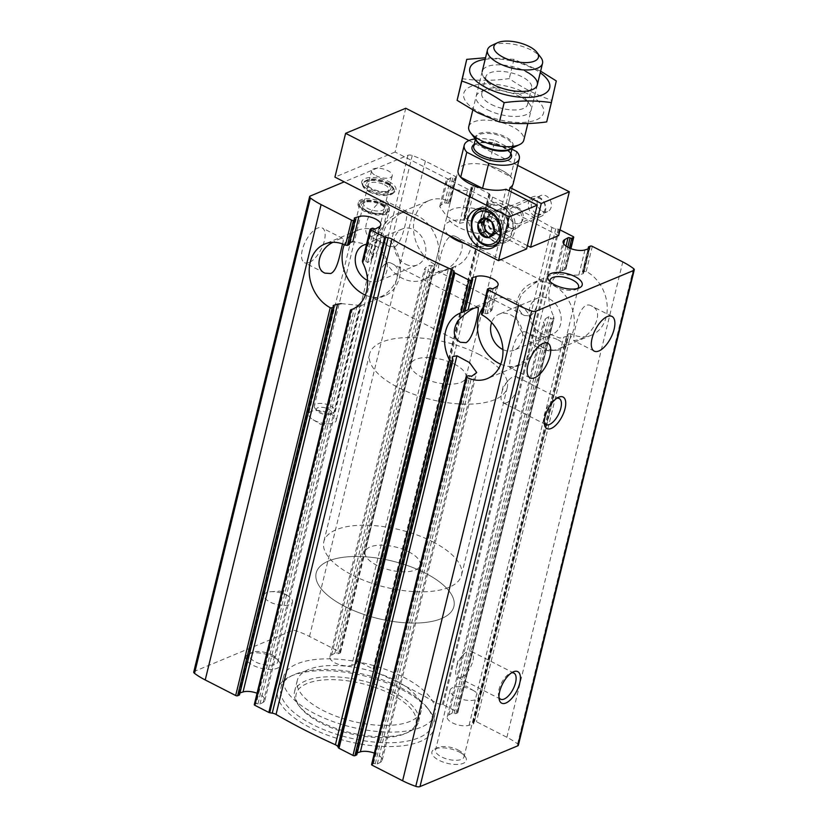 <?xml version="1.0" encoding="UTF-8"?>
<svg xmlns="http://www.w3.org/2000/svg" width="828" height="828" viewBox="0 0 828 828"><rect width="100%" height="100%" fill="white"/><g stroke="black" fill="none" stroke-linecap="round" stroke-linejoin="round"><path stroke-width="0.62" stroke-dasharray="4.14 3.1" d="M377.816 297.594L374.235 298.297C372.993 299.156 378.613 255.552 391.965 263.583C407.034 269.845 391.116 295.254 377.816 297.594M309.144 262.517A19.489 8.746 -62.9 0 1 304.476 262.673A19.489 8.746 -62.9 0 1 305.553 241.341A19.489 8.746 -62.9 0 1 322.206 227.959A19.489 8.746 -62.9 0 1 323.034 244.995A19.489 8.746 -62.9 0 1 309.144 262.517M342.575 243.939C343.423 240.7 343.454 238.857 342.678 238.423C341.426 237.936 338.207 239.23 333.042 242.293M441.986 270.828L438.395 271.543C437.163 272.402 442.783 228.787 456.124 236.829C471.204 243.08 455.286 268.5 441.986 270.828M530.241 315.903C538.78 311.162 543.665 280.143 542.205 280.785C537.952 280.35 531.193 284.811 521.919 294.178C516.589 303.897 517.438 311.007 524.476 315.499L530.241 315.903M373.314 235.763A19.489 8.746 -62.9 0 1 368.646 235.918A19.489 8.746 -62.9 0 1 369.712 214.576A19.489 8.746 -62.9 0 1 386.365 201.204A19.489 8.746 -62.9 0 1 387.204 218.24A19.489 8.746 -62.9 0 1 373.314 235.763M394.884 246.775C403.422 242.035 408.307 211.016 406.848 211.657C402.594 211.223 395.836 215.684 386.562 225.05C381.232 234.769 382.081 241.879 389.119 246.371L394.884 246.775M193.742 672.036A3.798 1.584 13.7 0 1 194.404 671.384L292.118 630.636A3.798 1.584 13.7 0 1 296.341 630.884A53.147 22.211 13.7 0 1 309.496 636.473L339.956 652.029A1.418 0.59 13.7 0 1 340.525 652.692A1.418 0.59 13.7 0 1 340.277 652.94L338.59 653.644A1.273 0.528 13.7 0 1 336.851 653.416A1.418 0.59 13.7 0 0 334.854 653.209L331.552 655.051A12.751 5.33 13.7 0 0 329.927 656.914A12.751 5.33 13.7 0 0 337.4 663.973A12.751 5.33 13.7 0 0 351.765 665.37L448.321 269.276L432.961 273.602L424.464 269.131L426.089 267.227L429.401 265.364L433.127 265.829L434.814 265.126L434.493 264.215A35.428 27.986 -112.6 0 1 413.617 230.95A35.428 27.986 -112.6 0 1 429.039 200.531L396.157 214.255A35.428 27.986 -112.6 0 0 380.756 245.005A35.428 27.986 -112.6 0 0 402.17 278.229A35.428 27.986 -112.6 0 0 423.429 279.657A35.428 27.986 -112.6 0 0 435.621 236.177A35.428 27.986 -112.6 0 0 396.157 214.255M446.634 203.077L452.74 178.051A1.273 0.528 13.7 0 0 454.479 178.268L456.166 177.565L450.059 202.591L449.739 201.68L450.059 202.591L448.372 203.295L444.626 202.912L441.324 204.723L447.43 179.676A12.751 5.33 13.7 0 0 445.816 181.539A12.751 5.33 13.7 0 0 453.289 188.598A12.751 5.33 13.7 0 0 467.644 190.005L471.939 188.67A1.418 0.59 13.7 0 0 472.27 188.401A1.418 0.59 13.7 0 0 471.691 187.728A1.273 0.528 13.7 0 1 471.173 187.128A1.273 0.528 13.7 0 1 471.401 186.911L473.078 186.207A1.418 0.59 13.7 0 1 475.013 186.445L488.986 193.586A1.418 0.59 13.7 0 1 489.524 194.031L490.155 195.222A5.32 2.225 13.7 0 0 492.588 197.105A389.75 162.868 13.7 0 1 551.945 227.421A5.32 2.225 13.7 0 0 555.754 228.725L558.258 229.139A1.418 0.59 13.7 0 1 559.169 229.428L560.038 229.873M441.324 204.723L439.72 206.545L446.892 216.481L459.53 223.322L463.69 222.504L472.27 188.401M350.71 309.858L254.527 704.39L256.214 703.686A1.273 0.528 13.7 0 1 257.953 703.914A1.418 0.59 13.7 0 0 259.951 704.121L263.263 702.279A12.751 5.33 13.7 0 0 264.877 700.416A12.751 5.33 13.7 0 0 257.063 693.233M341.291 303.628L361.143 305.553L352.397 309.154L256.214 703.686M370.416 229.025L362.674 260.779L364.351 260.075L367.591 262.59L371.016 260.23L372.942 257.135L367.487 244.374L352.821 241.631M518.38 745.21A3.798 1.584 13.7 0 0 517.603 743.886A53.147 22.211 13.7 0 0 506.891 737.282L476.442 721.726A1.418 0.59 13.7 0 0 474.506 721.488L472.819 722.192A1.273 0.528 13.7 0 0 472.602 722.409A1.273 0.528 13.7 0 0 473.119 723.01A1.418 0.59 13.7 0 1 473.699 723.682A1.418 0.59 13.7 0 1 473.368 723.951L469.072 725.287A12.751 5.33 13.7 0 1 454.717 723.879A12.751 5.33 13.7 0 1 447.234 716.82A12.751 5.33 13.7 0 1 448.859 714.957L452.16 713.125A1.418 0.59 13.7 0 1 454.168 713.332A1.273 0.528 13.7 0 0 455.907 713.55L457.584 712.846A1.418 0.59 13.7 0 0 457.832 712.608A1.418 0.59 13.7 0 0 457.263 711.935L443.29 704.804A1.418 0.59 13.7 0 0 442.38 704.514L439.875 704.1A5.32 2.225 13.7 0 1 436.056 702.796A389.75 162.868 13.7 0 0 376.699 672.481A5.32 2.225 13.7 0 1 374.266 670.597L373.635 669.407A1.418 0.59 13.7 0 0 373.097 668.952L359.124 661.82A1.418 0.59 13.7 0 0 357.199 661.582L453.371 267.04L455.555 266.243A35.428 27.986 -112.6 0 0 456.311 265.943A35.428 27.986 -112.6 0 0 467.013 219.244L465.336 217.961L463.401 219.006L471.173 187.128M453.371 267.04L451.695 267.744L355.512 662.276A1.273 0.528 13.7 0 0 355.284 662.493A1.273 0.528 13.7 0 0 355.812 663.104L452.74 267.423L448.321 269.276M357.199 661.582L355.512 662.276M471.401 186.911L463.721 220.424L471.691 187.728M351.765 665.37L356.061 664.046A1.418 0.59 13.7 0 0 356.382 663.777A1.418 0.59 13.7 0 0 355.812 663.104M452.212 267.63L452.74 267.423L452.212 267.63M471.939 188.67L463.721 220.424M447.43 179.676L450.732 177.844A1.418 0.59 13.7 0 1 452.74 178.051M431.926 265.819L431.388 265.612L336.851 653.416M456.166 177.565A1.418 0.59 13.7 0 0 456.414 177.327A1.418 0.59 13.7 0 0 455.835 176.654L425.385 161.098A53.147 22.211 13.7 0 0 412.23 155.519A3.798 1.584 13.7 0 0 407.997 155.271L344.231 181.86M239.416 694.537A1.273 0.528 13.7 0 0 239.002 694.226L333.539 306.422M349.074 244.705L354.881 218.861M239.985 692.901L238.754 693.284A1.418 0.59 13.7 0 0 238.423 693.553A1.418 0.59 13.7 0 0 239.002 694.226M349.758 242.594L348.526 242.987L354.477 218.582M330.486 413.814A14.169 5.92 -166.3 0 1 336.24 420.51A14.169 5.92 -166.3 0 1 329.668 423.77A14.169 5.92 -166.3 0 1 314.443 420.5A14.169 5.92 -166.3 0 1 313.025 419.713A14.169 5.92 -166.3 0 1 308.699 413.803A14.169 5.92 -166.3 0 1 330.486 413.814M381.563 204.268A14.169 5.92 -166.3 0 1 387.318 210.974A14.169 5.92 -166.3 0 1 372.145 213.376A14.169 5.92 -166.3 0 1 359.776 204.257A14.169 5.92 -166.3 0 1 381.563 204.268M378.189 240.617C371.461 241.983 367.974 256.245 374.68 254.952C378.272 251.991 381.749 237.677 378.189 240.617M473.119 723.01L567.915 336.096L559.883 338.041L547.163 333.218L543.489 321.957L545.414 318.852L548.85 316.503L552.079 319.008L553.766 318.314L553.694 316.358A35.428 27.986 -112.6 0 1 564.396 269.659L555.298 273.54L563.123 241.455M563.702 243.856L556.623 272.909C549.481 273.199 569.26 275.89 578.855 274.958L583.14 273.654L588.729 248.742M466.381 376.492L371.834 764.306L373.521 763.602A1.273 0.528 13.7 0 1 375.26 763.82A1.418 0.59 13.7 0 0 377.268 764.027L380.569 762.195A12.751 5.33 13.7 0 0 382.184 760.332A12.751 5.33 13.7 0 0 374.37 753.138M487.723 288.931L481.617 313.957L483.304 313.253L487.04 313.729L490.342 311.866L491.967 309.962L483.469 305.48L468.11 309.817M356.733 754.453A1.273 0.528 13.7 0 0 356.309 754.142L452.719 358.669M464.746 311.349L472.188 278.767M357.303 752.818L356.061 753.201A1.418 0.59 13.7 0 0 355.729 753.47A1.418 0.59 13.7 0 0 356.309 754.142M464.974 311.131L464.218 311.463M457.832 712.608L554.046 317.931L457.584 712.846M573.142 236.57L565.151 269.369L565.731 269.235L565.151 269.369A35.428 27.986 -112.6 0 0 564.396 269.659M570.761 248.576L565.731 269.235L564.044 269.938L569.395 248.007M561.001 271.087L564.044 269.938M474.506 721.488L569.043 333.684L567.356 334.388L567.915 336.096L473.368 723.951M589.246 248.586L582.902 272.66M569.043 333.684L570.978 333.922A35.428 27.986 -112.6 0 0 591.668 335.071A35.428 27.986 -112.6 0 0 607.1 304.663A35.428 27.986 -112.6 0 0 586.224 271.387L582.601 271.843L588.708 246.816M570.295 333.684L570.978 333.922L476.442 721.726M558.041 339.863A14.645 6.117 -166.3 0 1 563.982 346.797A14.645 6.117 -166.3 0 1 557.203 350.161A14.645 6.117 -166.3 0 1 541.46 346.777A14.645 6.117 -166.3 0 1 539.991 345.969A14.645 6.117 -166.3 0 1 535.519 339.853A14.645 6.117 -166.3 0 1 535.944 338.942L537.817 330.434L541.698 336.541A14.645 6.117 -166.3 0 1 558.041 339.863M577.592 288.486A14.645 6.117 -166.3 0 1 576.309 289.303A14.645 6.117 -166.3 0 1 562.885 289.427A14.645 6.117 -166.3 0 1 551.034 283.135A14.645 6.117 -166.3 0 1 550.268 281.82M541.698 336.541L535.944 338.942M513.174 366.721L509.593 367.425C508.351 368.284 513.971 324.679 527.322 332.711C542.392 338.973 526.473 364.382 513.174 366.721M577.333 339.956L573.752 340.67C572.521 341.529 578.141 297.914 591.482 305.956C606.562 312.208 590.633 337.627 577.333 339.956M273.023 656.914A17.719 7.4 -166.3 0 1 279.088 661.51A17.719 7.4 -166.3 0 1 261.244 668.289A17.719 7.4 -166.3 0 1 248.524 654.058A17.719 7.4 -166.3 0 1 273.023 656.914M459.147 751.969A17.719 7.4 -166.3 0 1 465.201 756.564A17.719 7.4 -166.3 0 1 447.358 763.333A17.719 7.4 -166.3 0 1 434.638 749.112A17.719 7.4 -166.3 0 1 459.147 751.969M401.777 689.558A80.782 33.762 -166.3 0 1 429.432 710.527A80.782 33.762 -166.3 0 1 348.06 741.422A80.782 33.762 -166.3 0 1 290.048 676.548A80.782 33.762 -166.3 0 1 401.777 689.558M388.829 181.58A17.585 7.348 -166.3 0 1 394.894 191.63A17.585 7.348 -166.3 0 1 368.936 189.871A17.585 7.348 -166.3 0 1 361.95 183.609A17.585 7.348 -166.3 0 1 369.764 177.534A17.585 7.348 -166.3 0 1 388.829 181.58M448.724 235.235A28.349 11.84 -166.3 0 1 444.398 226.541A28.349 11.84 -166.3 0 1 487.982 226.561A28.349 11.84 -166.3 0 1 499.481 239.965A28.349 11.84 -166.3 0 1 465.326 243.711M455.835 176.654L449.739 201.68A35.428 27.986 -112.6 0 0 429.039 200.531M454.437 364.165A28.349 11.84 -166.3 0 1 465.936 377.568A28.349 11.84 -166.3 0 1 435.59 382.37A28.349 11.84 -166.3 0 1 410.854 364.144A28.349 11.84 -166.3 0 1 454.437 364.165M478.501 354.136A70.866 29.611 -166.3 0 1 507.243 387.639A70.866 29.611 -166.3 0 1 431.388 399.624A70.866 29.611 -166.3 0 1 369.547 354.074A70.866 29.611 -166.3 0 1 478.501 354.136M425.137 573.048A70.866 29.611 -166.3 0 1 453.879 606.562A70.866 29.611 -166.3 0 1 378.013 618.547A70.866 29.611 -166.3 0 1 316.182 572.997A70.866 29.611 -166.3 0 1 425.137 573.048A70.866 29.611 -166.3 0 1 453.879 606.562A70.866 29.611 -166.3 0 1 378.013 618.547A70.866 29.611 -166.3 0 1 316.182 572.997A70.866 29.611 -166.3 0 1 425.137 573.048M403.381 677.087A77.946 32.571 -166.3 0 1 434.99 713.943A77.946 32.571 -166.3 0 1 351.548 727.129A77.946 32.571 -166.3 0 1 283.528 677.025A77.946 32.571 -166.3 0 1 403.381 677.087M400.783 687.716A77.946 32.571 -166.3 0 1 427.465 707.961A77.946 32.571 -166.3 0 1 432.402 724.583A77.946 32.571 -166.3 0 1 348.95 737.769A77.946 32.571 -166.3 0 1 280.94 687.654A77.946 32.571 -166.3 0 1 292.967 675.172A77.946 32.571 -166.3 0 1 400.783 687.716M395.36 680.43A63.777 26.651 -166.3 0 1 421.224 710.59A63.777 26.651 -166.3 0 1 352.945 721.374A63.777 26.651 -166.3 0 1 297.293 680.378A63.777 26.651 -166.3 0 1 395.36 680.43M392.607 691.69A63.777 26.651 -166.3 0 1 418.482 721.85A63.777 26.651 -166.3 0 1 408.628 732.066A63.777 26.651 -166.3 0 1 350.203 732.635A63.777 26.651 -166.3 0 1 298.597 705.239A63.777 26.651 -166.3 0 1 294.551 691.639A63.777 26.651 -166.3 0 1 392.607 691.69M390.951 694.071A61.655 25.761 -166.3 0 1 406.434 733.101A61.655 25.761 -166.3 0 1 349.954 733.649A61.655 25.761 -166.3 0 1 300.067 707.164A61.655 25.761 -166.3 0 1 318.925 680.461A61.655 25.761 -166.3 0 1 390.951 694.071M544.286 422.787A14.645 6.572 -62.9 0 1 543.861 421.359A14.645 6.572 -62.9 0 1 555.381 398.796A14.645 6.572 -62.9 0 1 556.789 398.309M506.736 402.708A14.645 6.572 -62.9 0 1 503.227 402.832A14.645 6.572 -62.9 0 1 501.509 393.621A14.645 6.572 -62.9 0 1 508.081 380.745A14.645 6.572 -62.9 0 1 513.039 376.854A14.645 6.572 -62.9 0 1 516.548 376.74A14.645 6.572 -62.9 0 1 517.169 389.543A14.645 6.572 -62.9 0 1 506.736 402.708M498.974 697.342A14.645 6.572 -62.9 0 1 498.549 695.924A14.645 6.572 -62.9 0 1 510.069 673.361A14.645 6.572 -62.9 0 1 511.476 672.864M461.424 677.273A14.645 6.572 -62.9 0 1 457.915 677.387A14.645 6.572 -62.9 0 1 456.197 668.186A14.645 6.572 -62.9 0 1 462.769 655.31A14.645 6.572 -62.9 0 1 467.727 651.419A14.645 6.572 -62.9 0 1 471.236 651.305A14.645 6.572 -62.9 0 1 471.856 664.108A14.645 6.572 -62.9 0 1 461.424 677.273M472.653 690.138A14.645 6.117 -166.3 0 1 474.123 690.956A14.645 6.117 -166.3 0 1 478.594 697.062A14.645 6.117 -166.3 0 1 462.914 699.546A14.645 6.117 -166.3 0 1 450.132 690.128A14.645 6.117 -166.3 0 1 456.921 686.764A14.645 6.117 -166.3 0 1 472.653 690.138M458.07 749.982A14.645 6.117 -166.3 0 1 463.08 753.78A14.645 6.117 -166.3 0 1 464.011 756.906A14.645 6.117 -166.3 0 1 448.331 759.38A14.645 6.117 -166.3 0 1 435.549 749.971A14.645 6.117 -166.3 0 1 437.805 747.622A14.645 6.117 -166.3 0 1 458.07 749.982M286.54 595.094A14.645 6.117 -166.3 0 1 288.009 595.901A14.645 6.117 -166.3 0 1 292.481 602.018A14.645 6.117 -166.3 0 1 276.8 604.492A14.645 6.117 -166.3 0 1 264.018 595.073A14.645 6.117 -166.3 0 1 270.797 591.71A14.645 6.117 -166.3 0 1 286.54 595.094M271.946 654.927A14.645 6.117 -166.3 0 1 276.966 658.736A14.645 6.117 -166.3 0 1 277.887 661.851A14.645 6.117 -166.3 0 1 262.207 664.335A14.645 6.117 -166.3 0 1 249.435 654.917A14.645 6.117 -166.3 0 1 251.691 652.567A14.645 6.117 -166.3 0 1 271.946 654.927M369.216 191.765A16.125 6.738 13.7 0 0 393.021 193.379A16.125 6.738 13.7 0 0 394.004 191.775A16.125 6.738 13.7 0 0 387.463 184.147A16.125 6.738 13.7 0 0 362.674 184.137A16.125 6.738 13.7 0 0 362.819 186.01A16.125 6.738 13.7 0 0 369.216 191.765M537.527 347.356A35.428 27.986 -112.6 0 0 558.786 348.785A35.428 27.986 -112.6 0 0 570.978 305.304A35.428 27.986 -112.6 0 0 531.514 283.383A35.428 27.986 -112.6 0 0 516.113 314.133A35.428 27.986 -112.6 0 0 537.527 347.356M540.953 333.28A19.489 15.39 -112.6 0 0 552.649 334.067A19.489 15.39 -112.6 0 0 559.355 310.158A19.489 15.39 -112.6 0 0 537.641 298.09A19.489 15.39 -112.6 0 0 529.175 315.013A19.489 15.39 -112.6 0 0 540.953 333.28M502.917 349.571A19.489 15.39 -112.6 0 0 514.147 350.12A19.489 15.39 -112.6 0 0 520.853 326.211A19.489 15.39 -112.6 0 0 499.149 314.154A19.489 15.39 -112.6 0 0 491.635 322.516M500.723 364.216A35.428 27.986 -112.6 0 0 520.284 364.837A35.428 27.986 -112.6 0 0 532.476 321.367A35.428 27.986 -112.6 0 0 493.012 299.436A35.428 27.986 -112.6 0 0 482.983 307.571M405.596 264.153A19.489 15.39 -112.6 0 0 417.291 264.939A19.489 15.39 -112.6 0 0 423.998 241.031A19.489 15.39 -112.6 0 0 402.294 228.963A19.489 15.39 -112.6 0 0 393.817 245.885A19.489 15.39 -112.6 0 0 405.596 264.153M367.56 280.444A19.489 15.39 -112.6 0 0 378.789 280.992A19.489 15.39 -112.6 0 0 386.127 258.76A19.489 15.39 -112.6 0 0 366.514 244.239M365.365 295.089A35.428 27.986 -112.6 0 0 384.927 295.71A35.428 27.986 -112.6 0 0 397.119 252.24A35.428 27.986 -112.6 0 0 357.655 230.308A35.428 27.986 -112.6 0 0 344.324 244.643M380.569 204.692A12.399 5.185 -166.3 0 1 384.813 207.911A12.399 5.185 -166.3 0 1 372.321 212.651A12.399 5.185 -166.3 0 1 363.409 202.694A12.399 5.185 -166.3 0 1 380.569 204.692M385.9 182.802A12.399 5.185 -166.3 0 1 389.015 190.647A12.399 5.185 -166.3 0 1 377.661 190.761A12.399 5.185 -166.3 0 1 367.622 185.431A12.399 5.185 -166.3 0 1 371.42 180.059A12.399 5.185 -166.3 0 1 385.9 182.802M387.007 182.336A14.345 5.993 -166.3 0 1 391.913 186.062A14.345 5.993 -166.3 0 1 377.464 191.547A14.345 5.993 -166.3 0 1 367.156 180.028A14.345 5.993 -166.3 0 1 387.007 182.336M384.523 184.779A10.629 4.44 -166.3 0 1 388.829 189.809A10.629 4.44 -166.3 0 1 387.193 191.506A10.629 4.44 -166.3 0 1 377.454 191.599A10.629 4.44 -166.3 0 1 368.853 187.035A10.629 4.44 -166.3 0 1 368.17 184.768A10.629 4.44 -166.3 0 1 384.523 184.779M379.948 203.543A10.629 4.44 -166.3 0 1 383.581 206.307A10.629 4.44 -166.3 0 1 384.254 208.573A10.629 4.44 -166.3 0 1 372.879 210.364A10.629 4.44 -166.3 0 1 363.606 203.533A10.629 4.44 -166.3 0 1 365.241 201.835A10.629 4.44 -166.3 0 1 379.948 203.543M387.628 183.485A16.125 6.738 -166.3 0 1 393.145 187.666A16.125 6.738 -166.3 0 1 394.169 191.102A16.125 6.738 -166.3 0 1 376.906 193.835A16.125 6.738 -166.3 0 1 362.84 183.474A16.125 6.738 -166.3 0 1 365.324 180.887A16.125 6.738 -166.3 0 1 387.628 183.485M364.869 209.97A15.949 6.665 13.7 0 0 386.914 212.537A15.949 6.665 13.7 0 0 389.377 209.991A15.949 6.665 13.7 0 0 382.909 202.446A15.949 6.665 13.7 0 0 358.4 202.436A15.949 6.665 13.7 0 0 359.414 205.83A15.949 6.665 13.7 0 0 364.869 209.97M381.667 204.226A14.345 5.993 -166.3 0 1 385.268 213.313A14.345 5.993 -166.3 0 1 365.427 211.005A14.345 5.993 -166.3 0 1 360.511 207.279A14.345 5.993 -166.3 0 1 364.9 201.059A14.345 5.993 -166.3 0 1 381.667 204.226M382.567 203.854A15.949 6.665 -166.3 0 1 389.036 211.388A15.949 6.665 -166.3 0 1 371.969 214.09A15.949 6.665 -166.3 0 1 358.058 203.843A15.949 6.665 -166.3 0 1 382.567 203.854M511.88 149.195L494.875 140.501L488.779 165.528A28.349 11.84 13.7 0 1 501.706 170.268A28.349 11.84 13.7 0 1 510.628 176.685L488.779 165.528M475.262 138.918A28.349 11.84 -166.3 0 1 494.875 140.501M408.69 551.81A28.349 11.84 -166.3 0 1 420.189 565.213A28.349 11.84 -166.3 0 1 389.843 570.016A28.349 11.84 -166.3 0 1 365.117 551.79A28.349 11.84 -166.3 0 1 408.69 551.81M516.724 151.659L510.628 176.685M432.754 541.781A70.866 29.611 -166.3 0 1 461.496 575.284A70.866 29.611 -166.3 0 1 385.641 587.269A70.866 29.611 -166.3 0 1 323.81 541.719A70.866 29.611 -166.3 0 1 432.754 541.781M491.832 45.405A28.349 11.84 -166.3 0 1 531.027 49.97A28.349 11.84 -166.3 0 1 540.736 57.329M468.741 126.694A28.349 11.84 -166.3 0 1 512.325 126.715A28.349 11.84 -166.3 0 1 523.824 140.118M487.33 81.806A23.557 9.843 13.7 0 0 495.392 87.923A23.557 9.843 13.7 0 0 527.974 91.711A23.557 9.843 13.7 0 0 531.607 87.944A23.557 9.843 13.7 0 0 511.052 72.802A23.557 9.843 13.7 0 0 485.839 76.787A23.557 9.843 13.7 0 0 487.33 81.806L484.007 77.459A28.349 11.84 -166.3 0 1 492.681 65.184A28.349 11.84 -166.3 0 1 525.801 71.436M485.167 59.337A41.1 17.171 -166.3 0 1 533.015 68.434A41.1 17.171 -166.3 0 1 540.239 72.76M540.632 71.156L513.96 59.305L485.55 57.753M462.024 78.67C477.228 80.875 492.97 80.854 509.261 78.608C522.644 87.944 536.761 95.148 551.583 100.229L546.687 121.913M480.395 112.846A41.1 17.171 13.7 0 0 543.613 112.763A41.1 17.171 13.7 0 0 486.957 83.835A41.1 17.171 13.7 0 0 480.395 112.846M487.62 109.834A28.349 11.84 13.7 0 0 520.729 116.096A28.349 11.84 13.7 0 0 529.402 103.821A28.349 11.84 13.7 0 0 506.467 91.639A28.349 11.84 13.7 0 0 480.499 91.898A28.349 11.84 13.7 0 0 487.62 109.834M491.356 104.473A23.557 9.843 13.7 0 0 527.571 104.494A23.557 9.843 13.7 0 0 526.08 99.474A23.557 9.843 13.7 0 0 507.015 89.352A23.557 9.843 13.7 0 0 485.446 89.569A23.557 9.843 13.7 0 0 481.803 93.336A23.557 9.843 13.7 0 0 491.356 104.473M556.292 80.927L551.583 100.229M513.96 59.305L509.261 78.608M542.371 211.275A8.715 6.883 -112.6 0 0 547.598 211.626A8.715 6.883 -112.6 0 0 550.599 200.935A8.715 6.883 -112.6 0 0 540.891 195.543A8.715 6.883 -112.6 0 0 537.103 203.108A8.715 6.883 -112.6 0 0 542.371 211.275M517.655 165.393L468.959 140.522M558.652 235.556L395.091 152.031L405.761 108.251M395.091 152.031L334.936 177.12M375.922 175.722A10.629 4.44 13.7 0 0 392.265 175.733A10.629 4.44 13.7 0 0 387.949 170.703A10.629 4.44 13.7 0 0 371.606 170.703A10.629 4.44 13.7 0 0 375.922 175.722M527.374 245.637L499.377 231.333A28.349 11.84 13.7 0 0 502.534 227.452A28.349 11.84 13.7 0 0 477.797 209.236A28.349 11.84 13.7 0 0 447.451 214.028A28.349 11.84 13.7 0 0 463.639 229.542A28.349 11.84 13.7 0 0 495.372 233.01L526.567 248.938M502.534 227.452L513.205 183.671A28.349 11.84 13.7 0 0 488.468 165.445A28.349 11.84 13.7 0 0 458.122 170.247L365.117 551.79M514.302 222.98A8.715 6.883 -112.6 0 0 519.529 223.332A8.715 6.883 -112.6 0 0 522.52 212.641A8.715 6.883 -112.6 0 0 512.822 207.248A8.715 6.883 -112.6 0 0 509.034 214.814A8.715 6.883 -112.6 0 0 514.302 222.98M499.377 231.333L509.241 190.864M495.372 233.01L506.043 189.229M509.572 227.596A12.047 9.512 -112.6 0 0 516.796 228.083A12.047 9.512 -112.6 0 0 520.947 213.303A12.047 9.512 -112.6 0 0 507.523 205.851A12.047 9.512 -112.6 0 0 502.285 216.305A12.047 9.512 -112.6 0 0 509.572 227.596M495.537 233.455A12.047 9.512 -112.6 0 0 502.762 233.941A12.047 9.512 -112.6 0 0 506.912 219.161A12.047 9.512 -112.6 0 0 493.488 211.699A12.047 9.512 -112.6 0 0 488.251 222.163A12.047 9.512 -112.6 0 0 495.537 233.455M493.623 241.269A20.907 16.519 -112.6 0 0 506.167 242.118A20.907 16.519 -112.6 0 0 513.37 216.46A20.907 16.519 -112.6 0 0 490.083 203.522A20.907 16.519 -112.6 0 0 480.996 221.666A20.907 16.519 -112.6 0 0 493.623 241.269M330.62 405.886A10.629 4.44 -166.3 0 1 334.926 410.916A10.629 4.44 -166.3 0 1 333.291 412.623A10.629 4.44 -166.3 0 1 323.551 412.717A10.629 4.44 -166.3 0 1 314.95 408.152A10.629 4.44 -166.3 0 1 314.278 405.886A10.629 4.44 -166.3 0 1 330.62 405.886M328.405 409.063A7.794 3.26 -166.3 0 1 330.362 414A7.794 3.26 -166.3 0 1 323.22 414.062A7.794 3.26 -166.3 0 1 316.917 410.719A7.794 3.26 -166.3 0 1 319.297 407.345A7.794 3.26 -166.3 0 1 328.405 409.063M495.382 234.076A12.751 10.081 67.4 0 1 488.137 217.029A12.751 10.081 67.4 0 1 501.965 212.196A12.751 10.081 67.4 0 1 508.371 227.565A12.751 10.081 67.4 0 1 495.382 234.076M483.831 215.518A17.968 14.19 67.4 0 1 508.62 212.744A17.968 14.19 67.4 0 1 501.923 240.203A17.968 14.19 67.4 0 1 483.831 215.518M497.887 231.354A10.629 8.394 67.4 0 1 491.459 221.386A10.629 8.394 67.4 0 1 496.075 212.154A10.629 8.394 67.4 0 1 503.372 213.117A10.629 8.394 67.4 0 1 508.713 225.92A10.629 8.394 67.4 0 1 504.262 231.778A10.629 8.394 67.4 0 1 497.887 231.354M534.712 215.994A10.629 8.394 67.4 0 1 528.295 206.027A10.629 8.394 67.4 0 1 532.911 196.795A10.629 8.394 67.4 0 1 544.752 203.377A10.629 8.394 67.4 0 1 541.088 216.418A10.629 8.394 67.4 0 1 534.712 215.994M536.409 213.562A8.456 6.686 67.4 0 1 533.315 199.382A8.456 6.686 67.4 0 1 544.969 205.344A8.456 6.686 67.4 0 1 536.409 213.562M481.751 215.259A19.489 15.39 67.4 0 1 489.762 205.199A19.489 15.39 67.4 0 1 511.466 217.257A19.489 15.39 67.4 0 1 504.759 241.165A19.489 15.39 67.4 0 1 487.226 235.794A19.489 15.39 67.4 0 1 481.751 215.259M483.117 208.49A19.489 15.39 67.4 0 1 501.509 221.407A19.489 15.39 67.4 0 1 497.752 243.567M489.141 215.766L493.209 217.847A8.86 6.997 67.4 0 0 486.15 218.633A8.86 6.997 67.4 0 1 486.15 218.633L489.141 215.766L483.925 217.94M497.286 219.927L498.363 224.874A8.86 6.997 67.4 0 0 493.209 217.847L497.286 219.927L492.07 222.101M499.45 229.822L496.458 232.689A8.86 6.997 67.4 0 0 498.352 229.263A8.86 6.997 67.4 0 0 498.363 224.874L499.45 229.822L494.233 231.995M492.256 234.262A8.86 6.997 67.4 0 0 496.458 232.689L493.467 235.566L488.261 237.739M493.467 235.566L491.801 234.707M331.552 655.051L426.089 267.227M459.53 223.322L467.644 190.005M263.263 702.279L359.818 306.184M371.016 260.23L379.141 226.913M359.124 661.82L455.555 266.243M467.013 219.244L475.013 186.445M465.336 217.961L473.078 186.207M356.061 664.046L452.74 267.423M444.626 202.912L450.732 177.844M334.854 653.209L429.401 265.364M338.59 653.644L433.127 265.829M448.372 203.295L454.479 178.268M340.277 652.94L434.814 265.126M339.956 652.029L434.493 264.215M238.754 693.284L333.135 306.122M259.951 704.121L356.64 307.498M257.953 703.914L354.363 308.44M367.591 262.59L375.84 228.745M365.862 261.234L373.832 228.538M364.351 260.075L372.093 228.321M448.859 714.957L545.414 318.852M469.072 725.287L563.62 337.462M578.855 274.958L584.961 249.911M380.569 762.195L475.106 374.37M490.342 311.866L496.448 286.819M356.061 753.201L452.43 357.882M463.69 311.67L471.784 278.487M377.268 764.027L471.815 376.181M375.26 763.82L469.797 376.015M487.04 313.729L493.146 288.661M485.042 313.47L491.149 288.454M373.521 763.602L468.058 375.798M483.304 313.253L489.41 288.227M457.263 711.935L553.694 316.358M455.907 713.55L552.079 319.008M454.168 713.332L550.568 317.859M562.077 270.652L567.791 247.22M452.16 713.125L548.85 316.503M559.8 271.584L566.01 246.113M472.819 722.192L567.356 334.388M584.289 271.149L590.385 246.123M586.224 271.387L592.32 246.361M443.29 704.804L559.169 229.428M506.891 737.282L622.77 261.917M309.496 636.473L425.385 161.098M373.097 668.952L488.986 193.586M194.404 671.384L310.293 196.019M292.118 630.636L407.997 155.271M296.341 630.884L412.23 155.519M517.603 743.886L633.482 268.52M442.38 704.514L558.258 229.139M439.875 704.1L555.754 228.725M436.056 702.796L551.945 227.421M376.699 672.481L492.588 197.105M374.266 670.597L490.155 195.222M373.635 669.407L489.524 194.031M474.144 144.434A20.317 8.487 -166.3 0 1 503.258 147.146A20.317 8.487 -166.3 0 1 510.866 153.387M475.81 139.632A18.899 7.897 -166.3 0 1 475.758 137.79L476.793 140.926A19.313 8.073 -166.3 0 1 482.703 132.552A19.313 8.073 -166.3 0 1 505.266 136.817A19.313 8.073 -166.3 0 1 510.12 149.05L512.48 146.742A18.899 7.897 -166.3 0 1 511.58 148.357M475.438 139.135L475.758 137.79A18.899 7.897 -166.3 0 1 504.821 137.8A18.899 7.897 -166.3 0 1 512.48 146.742L512.149 148.088M502.762 146.225A18.899 7.897 -166.3 0 1 510.431 155.157C512.263 154.66 509.758 152 502.917 147.156C496.044 142.395 476.203 141.443 475.438 144.238L473.709 146.214A18.899 7.897 -166.3 0 1 502.762 146.225M477.984 307.519L391.965 263.594M460.068 342.13L374.235 298.297M342.678 238.423L322.206 227.959M324.711 273.002L304.476 262.673M542.205 280.785L456.124 236.829M524.476 315.499L438.405 271.543M406.848 211.657L386.365 201.204M389.119 246.371L368.646 235.918M329.927 656.914L424.464 269.121M439.72 206.545L445.816 181.539M264.877 700.416L361.143 305.553M372.942 257.135L380.766 225.05M355.284 662.493L451.498 267.837M356.382 663.777L453.03 267.309M340.525 652.692L435.062 264.888M450.308 202.353L456.414 177.327M238.423 693.553L332.97 305.729M348.195 243.235L354.301 218.188M359.776 204.257L308.699 413.803M387.318 210.974L336.24 420.51M447.234 716.82L543.499 321.957M382.184 760.332L476.721 372.538M491.977 309.962L498.073 284.956M355.729 753.47L452.378 357.003M463.401 311.783L471.618 278.094M565.948 269.131L570.937 248.638M473.699 723.682L568.236 335.847M583.471 273.364L589.577 248.317M472.602 722.409L567.139 334.605M582.384 272.06L588.015 248.969M550.113 280.019L537.817 330.434M536.275 336.768L535.519 339.853M578.565 286.954L563.982 346.797M539.991 345.969L547.929 350.793L557.203 350.161M547.794 343.175L527.312 332.721M530.065 377.889L509.593 367.425M611.964 316.42L591.482 305.956M594.235 351.124L573.752 340.67M444.398 226.541L410.854 364.144M499.481 239.965L465.936 377.568M369.547 354.074L323.81 541.719M507.243 387.639L461.496 575.284M283.528 677.025L280.94 687.654M434.99 713.943L432.402 724.583M297.293 680.378L294.551 691.639M421.224 710.59L418.482 721.85M406.434 733.101L408.628 732.066M300.067 707.164L298.597 705.239M292.967 675.172L290.048 676.548M427.465 707.961L429.432 710.527M543.861 421.359L544.482 424.65M555.381 398.796L558.414 397.368M559.221 398.537L516.548 376.74M545.9 424.629L503.227 402.832M508.081 380.745L503.155 386.345L501.509 393.621M498.549 695.924L499.17 699.215M510.069 673.361L513.101 671.932M513.909 673.092L471.236 651.305M500.588 699.184L457.915 677.387M462.769 655.31L457.843 660.91L456.197 668.186M474.123 690.956L466.185 686.133L456.921 686.764M450.132 690.128L435.549 749.971M478.594 697.062L464.011 756.906M437.805 747.622L434.638 749.112M463.08 753.78L465.201 756.564M288.009 595.901L280.071 591.078L270.797 591.71M264.018 595.073L249.435 654.917M292.481 602.018L277.887 661.851M251.691 652.567L248.524 654.058M276.966 658.736L279.088 661.51M576.309 289.303L579.476 287.813M551.034 283.135L548.912 280.361M393.021 193.379L394.894 191.63M362.819 186.01L361.95 183.609M313.025 419.713L320.705 424.381L329.668 423.77M557.161 272.681L531.514 283.383M591.668 335.071L558.786 348.785M537.641 298.09L499.149 314.154M552.649 334.067L514.147 350.12M493.012 299.436L467.365 310.127M463.525 311.732L460.12 313.15M520.284 364.837L487.402 378.551M456.311 265.943L452.916 267.361M449.076 268.955L423.429 279.657M402.294 228.963L363.792 245.026M417.291 264.939L378.789 280.992M357.655 230.308L324.762 244.022M384.927 295.71L359.28 306.412M355.44 308.006L352.045 309.424M387.193 191.506L389.015 190.647M368.853 187.035L367.622 185.431M368.17 184.768L363.606 203.533M388.829 189.809L384.254 208.573M365.241 201.835L363.409 202.694M383.581 206.307L384.813 207.911M362.84 183.474L362.674 184.137M394.169 191.102L394.004 191.775M367.156 180.028L365.324 180.887M391.913 186.062L393.145 187.666M385.268 213.313L386.914 212.537M360.511 207.279L359.414 205.83M358.4 202.436L358.058 203.843M389.377 209.991L389.036 211.388M513.205 183.671L420.189 565.213M482.217 71.415L472.778 110.124M537.3 84.839L527.86 123.527M485.446 89.569L480.499 91.898M526.08 99.474L529.402 103.821M527.571 104.494L531.607 87.944M481.803 93.336L485.839 76.787M527.974 91.711L532.921 89.383M447.451 214.028L458.122 170.247M507.523 205.851L493.488 211.699M516.796 228.083L502.762 233.941M490.083 203.522L476.038 209.38M506.167 242.118L492.132 247.965M540.891 195.543L512.822 207.248M547.598 211.626L519.529 223.332M371.606 170.703L314.278 405.886M392.265 175.733L334.926 410.916M330.362 414L333.291 412.623M316.917 410.719L314.95 408.152M503.372 213.117L501.965 212.196M508.713 225.92L508.371 227.565M504.262 231.778L541.088 216.418M496.075 212.154L532.911 196.795M497.11 244.363L504.759 241.165M482.103 208.387L489.762 205.199"/><path stroke-width="1.24" d="M466.071 342.657C474.61 337.927 479.495 306.898 478.035 307.55C473.782 307.116 467.023 311.576 457.76 320.943C452.419 330.662 453.268 337.772 460.306 342.264L466.071 342.657M333.042 242.293C319.401 248.255 313.771 268.593 324.949 273.136L330.714 273.53C337.783 270.601 340.101 252.509 342.575 243.939M257.063 693.233A12.751 5.33 13.7 0 0 243.039 691.96L337.586 304.135L341.291 303.628M254.527 704.39A1.418 0.59 13.7 0 0 254.279 704.638A1.418 0.59 13.7 0 0 254.858 705.301L351.289 309.724A35.428 27.986 -112.6 0 0 352.045 309.424A35.428 27.986 -112.6 0 0 362.747 262.735L362.395 261.151L370.168 229.263A1.418 0.59 13.7 0 1 370.416 229.025L372.093 228.321A1.273 0.528 13.7 0 1 373.832 228.538A1.418 0.59 13.7 0 0 375.84 228.745L379.141 226.913A12.751 5.33 13.7 0 0 380.766 225.05A12.751 5.33 13.7 0 0 373.283 217.992A12.751 5.33 13.7 0 0 358.928 216.584L354.632 217.919A1.418 0.59 13.7 0 0 354.301 218.188A1.418 0.59 13.7 0 0 354.881 218.861A1.273 0.528 13.7 0 1 355.398 219.461A1.273 0.528 13.7 0 1 355.181 219.679L353.494 220.383A1.418 0.59 13.7 0 1 351.558 220.144L321.109 204.588A53.147 22.211 13.7 0 1 310.396 197.985A3.798 1.584 13.7 0 1 309.62 196.66A3.798 1.584 13.7 0 1 310.293 196.019L344.231 181.86M333.539 306.422L333.301 305.439L333.829 307.24L333.539 306.422L333.829 307.24L330.9 307.944M309.62 196.66L193.742 672.036A3.798 1.584 13.7 0 0 194.518 673.35A53.147 22.211 13.7 0 0 205.23 679.954L235.68 695.51A1.418 0.59 13.7 0 0 237.615 695.748L239.292 695.054A1.273 0.528 13.7 0 0 239.52 694.837A1.273 0.528 13.7 0 0 239.416 694.537M235.68 695.51L330.217 307.705A35.428 27.986 -112.6 0 1 309.341 274.43A35.428 27.986 -112.6 0 1 324.762 244.022A35.428 27.986 -112.6 0 1 345.462 245.171L347.387 245.409L353.494 220.383M348.785 243.887L349.074 244.705L347.387 245.409M358.928 216.584L352.821 241.631L349.758 242.594M352.397 309.154L350.71 309.858M370.168 229.263A1.418 0.59 13.7 0 0 370.737 229.936L384.709 237.067A1.418 0.59 13.7 0 0 385.62 237.357L388.125 237.771A5.32 2.225 13.7 0 1 391.944 239.075A389.75 162.868 13.7 0 0 451.301 269.39A5.32 2.225 13.7 0 1 453.734 271.274L454.365 272.464A1.418 0.59 13.7 0 0 454.903 272.919L468.876 280.05A1.418 0.59 13.7 0 0 470.801 280.288L472.488 279.595A1.273 0.528 13.7 0 0 472.716 279.378A1.273 0.528 13.7 0 0 472.188 278.767A1.418 0.59 13.7 0 1 471.618 278.094A1.418 0.59 13.7 0 1 471.939 277.835L476.235 276.5A12.751 5.33 13.7 0 1 490.6 277.897A12.751 5.33 13.7 0 1 498.073 284.956A12.751 5.33 13.7 0 1 496.448 286.819L493.146 288.661A1.418 0.59 13.7 0 1 491.149 288.454A1.273 0.528 13.7 0 0 489.41 288.227L487.723 288.931A1.418 0.59 13.7 0 0 487.475 289.179A1.418 0.59 13.7 0 0 488.044 289.841L518.504 305.397A53.147 22.211 13.7 0 0 531.659 310.986A3.798 1.584 13.7 0 0 535.882 311.235L633.596 270.487A3.798 1.584 13.7 0 0 634.258 269.835A3.798 1.584 13.7 0 0 633.482 268.52A53.147 22.211 13.7 0 0 622.77 261.917L592.32 246.361A1.418 0.59 13.7 0 0 590.385 246.123L588.708 246.816A1.273 0.528 13.7 0 0 588.48 247.034A1.273 0.528 13.7 0 0 588.998 247.644A1.418 0.59 13.7 0 1 589.577 248.317A1.418 0.59 13.7 0 1 589.246 248.586L584.961 249.911A12.751 5.33 13.7 0 1 570.595 248.514A12.751 5.33 13.7 0 1 563.123 241.455A12.751 5.33 13.7 0 1 564.737 239.592L568.049 237.75A1.418 0.59 13.7 0 1 570.047 237.957A1.273 0.528 13.7 0 0 571.786 238.185L573.473 237.481A1.418 0.59 13.7 0 0 573.721 237.232A1.418 0.59 13.7 0 0 573.142 236.57L560.038 229.873M374.37 753.138A12.751 5.33 13.7 0 0 360.356 751.865L456.911 355.771L469.548 362.612L476.711 372.538L471.815 376.181L468.058 375.798L466.381 376.492L466.702 377.402A35.428 27.986 -112.6 0 0 487.402 378.551A35.428 27.986 -112.6 0 0 502.824 348.143A35.428 27.986 -112.6 0 0 481.948 314.868L488.044 289.841M452.378 357.003L452.781 360.418L451.094 361.122L449.418 359.838A35.428 27.986 -112.6 0 1 460.12 313.15A35.428 27.986 -112.6 0 1 460.875 312.849L463.059 312.052L470.801 280.288M254.858 705.301L268.831 712.442A1.418 0.59 13.7 0 0 269.742 712.732L272.246 713.146A5.32 2.225 13.7 0 1 276.055 714.45A389.75 162.868 13.7 0 0 335.412 744.765A5.32 2.225 13.7 0 1 337.845 746.649L338.476 747.839A1.418 0.59 13.7 0 0 339.014 748.284L352.987 755.426A1.418 0.59 13.7 0 0 354.922 755.664L356.599 754.96A1.273 0.528 13.7 0 0 356.827 754.743A1.273 0.528 13.7 0 0 356.733 754.453M464.218 311.463L463.059 312.052M356.827 754.743L453.04 360.087L356.599 754.96M476.235 276.5L468.11 309.817L464.974 311.131M469.259 375.819L469.797 376.015M371.834 764.306A1.418 0.59 13.7 0 0 371.586 764.544A1.418 0.59 13.7 0 0 372.165 765.217L402.615 780.773A53.147 22.211 13.7 0 0 415.77 786.352A3.798 1.584 13.7 0 0 420.003 786.6L517.707 745.852A3.798 1.584 13.7 0 0 518.38 745.21L634.258 269.835M481.617 313.957L481.948 314.868L481.617 313.957M550.268 281.82A14.645 6.117 -166.3 0 1 550.113 280.019A14.645 6.117 -166.3 0 1 572.624 280.03A14.645 6.117 -166.3 0 1 578.565 286.954A14.645 6.117 -166.3 0 1 577.592 288.486M534.743 377.734A19.489 8.746 -62.9 0 1 530.065 377.889A19.489 8.746 -62.9 0 1 531.141 356.557A19.489 8.746 -62.9 0 1 547.794 343.175A19.489 8.746 -62.9 0 1 548.622 360.211A19.489 8.746 -62.9 0 1 534.743 377.734M598.903 350.969A19.489 8.746 -62.9 0 1 594.235 351.124A19.489 8.746 -62.9 0 1 595.311 329.792A19.489 8.746 -62.9 0 1 611.964 316.42A19.489 8.746 -62.9 0 1 612.792 333.446A19.489 8.746 -62.9 0 1 598.903 350.969M239.985 692.901L243.039 691.96M357.303 752.818L360.356 751.865M575.025 276.593A17.719 7.4 -166.3 0 1 579.476 287.813A17.719 7.4 -166.3 0 1 563.247 287.968A17.719 7.4 -166.3 0 1 548.912 280.361A17.719 7.4 -166.3 0 1 554.325 272.681A17.719 7.4 -166.3 0 1 575.025 276.593M465.326 243.711A28.349 11.84 -166.3 0 1 448.724 235.235M505.877 703.024A17.719 7.949 -62.9 0 1 499.17 699.215A17.719 7.949 -62.9 0 1 513.101 671.932A17.719 7.949 -62.9 0 1 519.787 682.903A17.719 7.949 -62.9 0 1 505.877 703.024M551.189 428.459A17.719 7.949 -62.9 0 1 544.482 424.65A17.719 7.949 -62.9 0 1 558.414 397.368A17.719 7.949 -62.9 0 1 565.11 408.339A17.719 7.949 -62.9 0 1 551.189 428.459M333.135 306.122L333.301 305.439L337.586 304.135M452.43 357.882L452.74 356.578L456.911 355.771M556.789 398.309A14.645 6.572 -62.9 0 1 559.221 398.537A14.645 6.572 -62.9 0 1 559.852 411.34A14.645 6.572 -62.9 0 1 549.409 424.505A14.645 6.572 -62.9 0 1 545.9 424.629A14.645 6.572 -62.9 0 1 544.286 422.787M511.476 672.864A14.645 6.572 -62.9 0 1 513.909 673.092A14.645 6.572 -62.9 0 1 514.54 685.905A14.645 6.572 -62.9 0 1 504.097 699.07A14.645 6.572 -62.9 0 1 500.588 699.184A14.645 6.572 -62.9 0 1 498.974 697.342M491.635 322.516A19.489 15.39 -112.6 0 0 502.451 349.333A19.489 15.39 -112.6 0 0 502.917 349.571M482.983 307.571A35.428 27.986 -112.6 0 0 499.025 363.409A35.428 27.986 -112.6 0 0 500.723 364.216M366.514 244.239A19.489 15.39 -112.6 0 0 363.792 245.026A19.489 15.39 -112.6 0 0 355.326 261.938A19.489 15.39 -112.6 0 0 367.094 280.206A19.489 15.39 -112.6 0 0 367.56 280.444M344.324 244.643A35.428 27.986 -112.6 0 0 363.668 294.282A35.428 27.986 -112.6 0 0 365.365 295.089M511.88 149.195L516.724 151.659A28.349 11.84 -166.3 0 1 519.301 158.655A28.349 11.84 -166.3 0 1 488.644 163.364L482.548 188.391A28.349 11.84 13.7 0 1 460.71 177.233L482.548 188.391M488.644 163.364L466.806 152.217A28.349 11.84 -166.3 0 1 464.229 145.221A28.349 11.84 -166.3 0 1 475.262 138.918M466.806 152.217L460.71 177.233M529.123 46.451A22.915 9.574 -166.3 0 1 536.968 52.402A22.915 9.574 -166.3 0 1 513.888 61.158A22.915 9.574 -166.3 0 1 497.442 42.766A22.915 9.574 -166.3 0 1 529.123 46.451M536.968 52.402L540.736 57.329A28.349 11.84 -166.3 0 1 542.526 63.373A28.349 11.84 -166.3 0 1 512.18 68.165A28.349 11.84 -166.3 0 1 487.454 49.939A28.349 11.84 -166.3 0 1 491.832 45.405L497.442 42.766M527.86 123.527L523.824 140.118A28.349 11.84 -166.3 0 1 519.446 144.662A28.349 11.84 -166.3 0 1 493.478 144.91A28.349 11.84 -166.3 0 1 470.542 132.739A28.349 11.84 -166.3 0 1 468.741 126.694L472.778 110.124M525.801 71.436A28.349 11.84 -166.3 0 1 532.921 89.383A28.349 11.84 -166.3 0 1 493.716 84.818A28.349 11.84 -166.3 0 1 484.007 77.459M540.239 72.76A41.1 17.171 -166.3 0 1 535.364 96.772A41.1 17.171 -166.3 0 1 478.439 82.893A41.1 17.171 -166.3 0 1 485.167 59.337M485.55 57.753L466.733 59.368L461.827 81.051C476.297 85.946 490.404 93.15 504.159 102.672C520.439 100.426 536.182 100.405 551.386 102.61L556.292 80.927L540.632 71.156M551.386 102.61L546.687 121.913C530.396 124.148 514.654 124.169 499.45 121.975L477.87 112.846L457.118 100.354L466.733 59.368M504.159 102.672L499.45 121.975M461.827 81.051L457.118 100.354M569.322 191.775L558.652 235.556L530.572 247.272L541.253 203.481L569.322 191.775L517.655 165.393M526.567 248.938L537.237 205.158L509.168 216.864L498.487 260.644L526.567 248.938M468.959 140.522L405.761 108.251L345.607 133.339L509.168 216.864M498.487 260.644L334.936 177.12L345.607 133.339M479.588 247.127A20.907 16.519 -112.6 0 0 492.132 247.965A20.907 16.519 -112.6 0 0 499.325 222.318A20.907 16.519 -112.6 0 0 476.038 209.38A20.907 16.519 -112.6 0 0 466.961 227.524A20.907 16.519 -112.6 0 0 479.588 247.127M530.572 247.272L527.374 245.637M541.253 203.481L510.048 187.552A28.349 11.84 13.7 0 0 513.205 183.671L519.301 158.655M464.229 145.221L458.122 170.247A28.349 11.84 13.7 0 0 474.309 185.762A28.349 11.84 13.7 0 0 506.043 189.229L537.237 205.158M509.241 190.864L510.048 187.552M472.281 220.786A17.357 13.714 67.4 0 1 496.241 218.095A17.357 13.714 67.4 0 1 489.762 244.633A17.357 13.714 67.4 0 1 472.281 220.786M492.07 222.101L491.863 221.987A10.102 7.98 67.4 0 0 484.142 218.054L483.769 218.085A10.102 7.98 67.4 0 0 478.108 223.529L478.004 223.933A10.102 7.98 67.4 0 0 480.064 233.32L480.333 233.682A10.102 7.98 67.4 0 0 488.044 237.626L488.416 237.584A10.102 7.98 67.4 0 0 494.078 232.14L494.181 231.736A10.102 7.98 67.4 0 0 492.122 222.359L492.07 222.101M484.142 218.054L491.863 221.987M492.122 222.359L494.181 231.736M494.078 232.14L488.416 237.584M488.044 237.626L480.333 233.682M480.064 233.32L478.004 223.933M478.108 223.529L483.769 218.085M497.752 243.567A19.489 15.39 67.4 0 1 494.802 245.326A19.489 15.39 67.4 0 1 477.259 239.944A19.489 15.39 67.4 0 1 471.784 219.42A19.489 15.39 67.4 0 1 479.795 209.349A19.489 15.39 67.4 0 1 483.117 208.49M491.801 234.707L485.332 231.405L480.116 233.579M485.332 231.405L483.169 221.511L477.953 223.684M483.169 221.511L486.129 218.664A8.86 6.997 67.4 0 0 484.245 226.458A8.86 6.997 67.4 0 0 489.4 233.486A8.86 6.997 67.4 0 0 492.256 234.262M237.615 695.748L332.152 307.944M345.462 245.171L351.558 220.144M349.074 244.705L355.181 219.679M239.292 695.054L333.829 307.24M354.477 218.582L354.632 217.919M362.747 262.735L370.737 229.936M563.702 243.856L564.737 239.592M354.922 755.664L451.094 361.122M352.987 755.426L449.418 359.838M460.875 312.849L468.876 280.05M464.746 311.349L472.488 279.595M471.784 278.487L471.939 277.835M372.165 765.217L466.702 377.402M570.761 248.576L573.473 237.481M569.395 248.007L571.786 238.185M567.791 247.22L570.047 237.957M566.01 246.113L568.049 237.75M588.729 248.742L588.998 247.644M268.831 712.442L384.709 237.067M402.615 780.773L518.504 305.397M339.014 748.284L454.903 272.919M205.23 679.954L321.109 204.588M517.707 745.852L633.596 270.487M420.003 786.6L535.882 311.235M194.518 673.35L310.396 197.985M415.77 786.352L531.659 310.986M338.476 747.839L454.365 272.464M337.845 746.649L453.734 271.274M335.412 744.765L451.301 269.39M276.055 714.45L391.944 239.075M272.246 713.146L388.125 237.771M269.742 712.732L385.62 237.357M510.866 153.387A20.317 8.487 -166.3 0 1 489.752 160.187A20.317 8.487 -166.3 0 1 474.144 144.434M519.446 144.662L510.12 149.05A19.313 8.073 -166.3 0 1 492.422 149.216A19.313 8.073 -166.3 0 1 476.793 140.926L470.542 132.739M511.58 148.357A18.899 7.897 -166.3 0 1 492.256 149.93A18.899 7.897 -166.3 0 1 475.81 139.632M512.149 148.088L510.431 155.157A18.899 7.897 -166.3 0 1 490.197 158.355A18.899 7.897 -166.3 0 1 473.709 146.214L475.438 139.135M239.52 694.837L334.057 307.022M349.302 244.488L355.398 219.461M254.279 704.638L350.492 309.962M464.943 311.245L472.716 279.378M371.586 764.544L466.123 376.74M481.368 314.205L487.475 289.179M570.937 248.638L573.721 237.232M588.015 248.969L588.48 247.034M487.454 49.939L482.217 71.415M542.526 63.373L537.3 84.839M494.802 245.326L497.11 244.363M479.795 209.349L482.103 208.387"/></g></svg>
